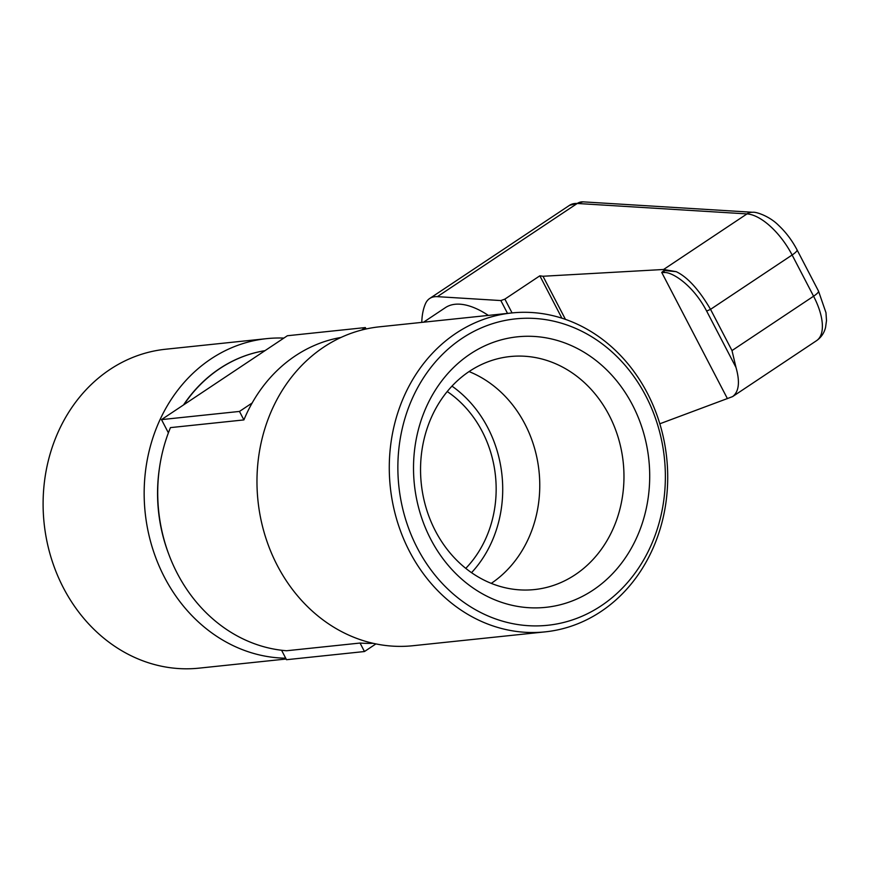 <?xml version="1.0" encoding="UTF-8"?>
<svg xmlns="http://www.w3.org/2000/svg" width="870" height="870" viewBox="0 0 870 870"><rect width="100%" height="100%" fill="white"/><g stroke="black" fill="none" stroke-linecap="round" stroke-linejoin="round"><path stroke-width="1.3" d="M659.819 423.788L732.583 396.611C738.967 391.739 740.109 382.028 736.009 367.477L731.996 350.577L813.58 296.213L792.124 254.997A12.572 2.599 -27.5 0 0 797.04 249.842L818.496 291.069A12.572 2.599 152.5 0 1 813.58 296.213A50.297 22.837 56.3 0 1 816.517 340.692C821.128 337.462 824.14 333.069 825.543 327.512L826.5 320.595L825.978 312.721L818.496 291.069M421.787 322.378A113.176 51.384 -123.7 0 1 425.452 303.75A50.297 22.837 -123.7 0 1 429.671 298.497A50.297 22.837 -123.7 0 1 437.382 296.659L500.848 300.563L504.872 299.117L539.846 275.812L543 276.258L663.592 269.483L676.229 271.668L664.049 270.494L661.711 272.408L727.429 398.656M561.9 318.181L539.846 275.812M565.446 319.366L543 276.258M647.378 393.196A160.33 138.961 84 0 0 511.777 312.95A160.33 138.961 84 0 0 390.282 486.895A160.33 138.961 84 0 0 545.207 631.859A160.33 138.961 84 0 0 647.378 393.196M645.834 395.98A154.044 133.512 84 0 0 414.229 394.349A154.044 133.512 84 0 0 534.767 625.911A154.044 133.512 84 0 0 645.834 395.98M511.777 312.95L379.472 326.815A160.33 138.961 84 0 0 257.977 500.761A160.33 138.961 84 0 0 412.902 645.725L545.207 631.859M373.099 643.311A154.044 133.512 -96 0 1 360.049 643.05L286.611 650.749A154.044 133.512 84 0 1 170.455 427.616L243.894 419.916A154.044 133.512 -96 0 1 252.148 402.995A154.044 133.512 -96 0 1 341.04 337.44M281.575 650.26L286.491 659.71L364.465 651.532L375.905 643.909M364.465 651.532L360.049 643.05M243.894 419.916L239.478 411.434L161.505 419.612L287.383 335.744L365.356 327.566L361.605 330.067M168.388 432.836L161.505 419.612M252.148 402.995L239.478 411.434M183.516 404.941A148.726 128.912 84 0 1 264.991 350.664A148.726 128.912 84 0 0 183.929 404.67M159.384 468.473A148.726 128.912 84 0 0 168.225 552.787M283.881 338.082A160.33 138.961 84 0 0 266.655 338.647A160.33 138.961 84 0 0 144.485 504.317A160.33 138.961 84 0 0 285.708 658.198M266.655 338.647L165.594 349.24A160.33 138.961 84 0 0 44.109 523.185A160.33 138.961 84 0 0 199.034 668.149L286.132 659.014M465.776 568.371A110.033 95.363 84 0 0 482.208 431.455A110.033 95.363 84 0 0 447.234 391.533M471.529 572.678A117.57 101.91 84 0 0 487.809 427.725A117.57 101.91 84 0 0 451.976 386.128M491.256 583.368A117.145 101.529 84 0 0 539.03 471.301A117.145 101.529 84 0 0 469.05 371.577M469.332 371.392A117.145 101.529 84 0 0 426.159 508.08A117.145 101.529 84 0 0 534.463 589.566A117.145 101.529 84 0 0 623.235 462.47A117.145 101.529 84 0 0 510.037 356.559A117.145 101.529 84 0 0 469.332 371.392M470.159 354.046A136.003 117.885 84 0 0 474.998 589.284A136.003 117.885 84 0 0 649.672 472.91A136.003 117.885 84 0 0 470.159 354.046M488.364 315.408A94.308 42.815 -123.7 0 0 445.407 307.632L423.538 322.204M366.085 328.99L365.356 327.566M429.671 298.497L569.535 205.32A50.297 22.837 56.3 0 1 577.245 203.471A12.572 10.592 -86.5 0 1 583.063 201.851L752.811 212.28A12.572 10.592 93.5 0 0 746.993 213.911A50.297 22.837 56.3 0 1 792.124 254.997L710.54 309.35C698.98 289.645 687.539 277.084 676.229 271.668M731.996 350.577L710.54 309.35L706.647 311.068C692.509 284.077 671.379 271.69 664.321 272.56L661.711 272.408M663.592 269.483L746.993 213.911L577.245 203.471L437.382 296.659M507.525 313.396L500.848 300.563M512.06 312.917L504.872 299.117M736.009 367.477L706.647 311.068M664.321 272.56L664.049 270.494M569.535 205.32L583.063 201.851M732.583 396.611L816.517 340.692M752.811 212.28C755.584 211.649 769.287 215.891 778.628 225.395C785.969 232.301 792.102 240.457 797.04 249.842"/></g></svg>
